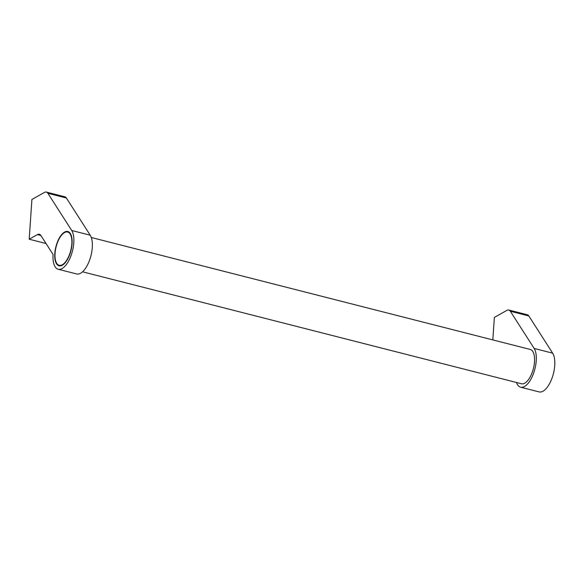 <?xml version="1.0" encoding="UTF-8"?>
<svg xmlns="http://www.w3.org/2000/svg" width="584" height="584" viewBox="0 0 584 584"><rect width="100%" height="100%" fill="white"/><g stroke="black" fill="none" stroke-linecap="round" stroke-linejoin="round"><path stroke-width="0.88" d="M82.548 271.808L521.497 383.768A17.703 7.767 -75.7 0 0 524.746 383.177A17.703 7.767 -75.7 0 0 534.119 365.117A17.703 7.767 -75.7 0 0 530.25 349.458L91.301 237.498M58.181 269.246L76.679 273.969A21.243 9.322 -75.7 0 0 80.577 273.261A21.243 9.322 -75.7 0 0 90.98 255.609A21.243 9.322 -75.7 0 0 90.213 235.206L71.715 230.49A21.243 9.322 104.3 0 1 72.489 250.894A21.243 9.322 104.3 0 1 62.079 268.545A21.243 9.322 104.3 0 1 58.181 269.246A21.243 9.322 104.3 0 1 53.071 254.485L40.88 235.462A10.622 4.665 -75.7 0 0 39.362 234.25A10.622 4.665 -75.7 0 0 37.413 234.607L29.2 239.221L31.908 199.465L44.42 192.435A10.622 4.665 104.3 0 1 46.362 192.085A10.622 4.665 104.3 0 1 47.881 193.289L71.715 230.49M64.561 232.096A17.703 7.767 104.3 0 1 67.81 231.505A17.703 7.767 104.3 0 1 71.671 247.171A17.703 7.767 104.3 0 1 62.305 265.231A17.703 7.767 104.3 0 1 59.057 265.815A17.703 7.767 104.3 0 1 55.188 250.156A17.703 7.767 104.3 0 1 64.561 232.096M520.621 387.199L539.12 391.915A21.243 9.322 -75.7 0 0 543.018 391.214A21.243 9.322 -75.7 0 0 553.428 373.563A21.243 9.322 -75.7 0 0 552.661 353.159L534.163 348.436A21.243 9.322 104.3 0 1 534.929 368.84A21.243 9.322 104.3 0 1 524.52 386.491A21.243 9.322 104.3 0 1 520.621 387.199A21.243 9.322 104.3 0 1 516.504 382.498M62.335 264.734A17.17 7.534 -75.7 0 0 71.43 247.214A17.17 7.534 -75.7 0 0 67.678 232.023A17.17 7.534 -75.7 0 0 64.525 232.593A17.17 7.534 -75.7 0 0 55.436 250.113A17.17 7.534 -75.7 0 0 59.188 265.304A17.17 7.534 -75.7 0 0 62.335 264.734M492.823 339.91L494.356 317.419L506.861 310.389A10.622 4.665 104.3 0 1 508.81 310.031A10.622 4.665 104.3 0 1 510.328 311.236L534.163 348.436M552.661 353.159L528.827 315.959A10.622 4.665 -75.7 0 0 527.308 314.754L508.81 310.031M46.041 243.521L29.2 239.221M90.213 235.206L66.379 198.005A10.622 4.665 -75.7 0 0 64.86 196.801L46.362 192.085M528.827 315.959L510.328 311.236M40.902 235.498L37.413 234.607M66.379 198.005L47.881 193.289M67.678 232.023L69.503 232.49M59.188 265.304L61.021 265.771"/></g></svg>
